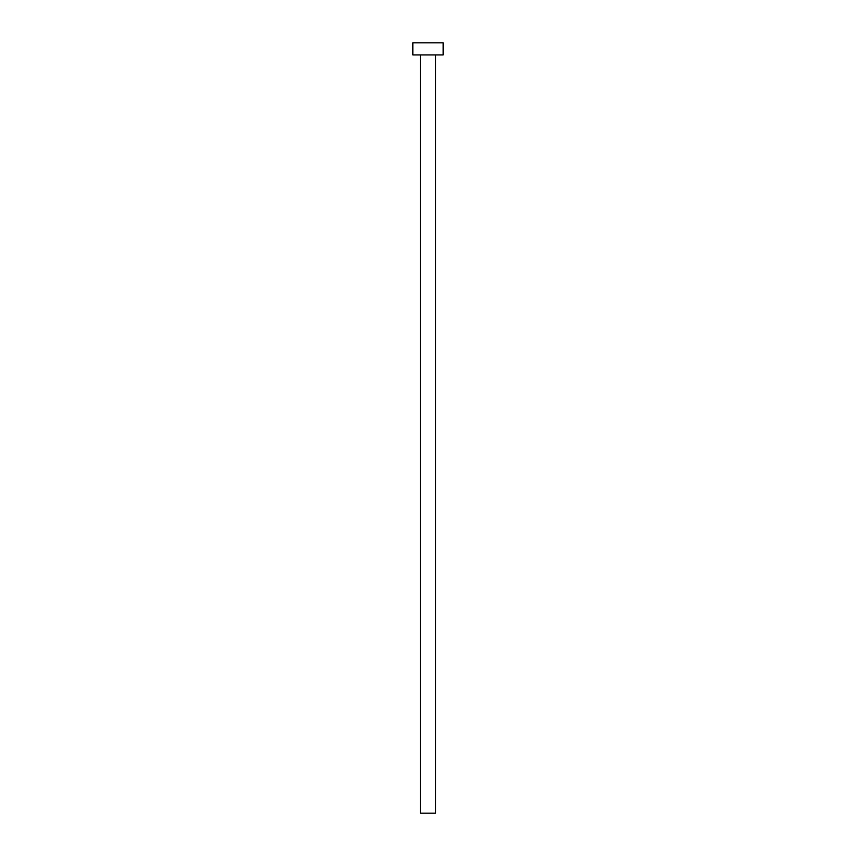 <?xml version="1.0" encoding="UTF-8"?>
<svg xmlns="http://www.w3.org/2000/svg" width="856" height="856" viewBox="0 0 856 856"><rect width="100%" height="100%" fill="white"/><g stroke="black" fill="none" stroke-linecap="round" stroke-linejoin="round"><path stroke-width="1.28" d="M435.586 54.934L435.586 813.2L420.414 813.2L420.414 54.934M443.162 54.934L412.838 54.934L412.838 42.8L443.162 42.8L443.162 54.934"/></g></svg>
